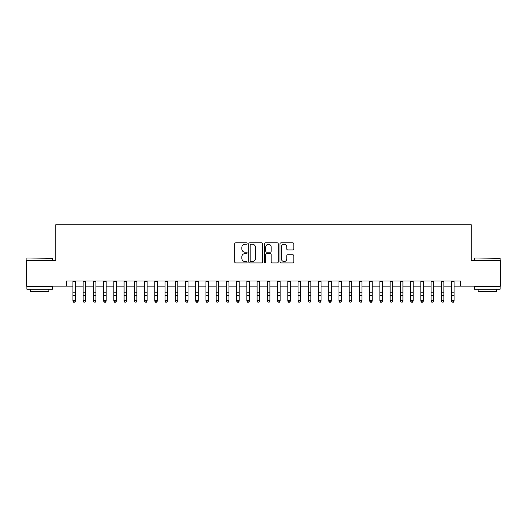<?xml version="1.0" encoding="UTF-8"?>
<svg xmlns="http://www.w3.org/2000/svg" width="527" height="527" viewBox="0 0 527 527"><rect width="100%" height="100%" fill="white"/><g stroke="black" fill="none" stroke-linecap="round" stroke-linejoin="round"><path stroke-width="0.79" d="M247.13 243.553A0.705 0.705 0 0 0 246.425 242.848L235.753 242.848A1.001 1.001 0 0 0 234.746 243.849L234.746 261.932A1.001 1.001 0 0 0 235.753 262.933L246.425 262.933A0.705 0.705 0 0 0 247.13 262.235A0.705 0.705 0 0 0 246.425 261.53L245.042 261.53A3.215 3.215 0 0 1 241.827 258.316L241.827 256.807A3.215 3.215 0 0 1 245.042 253.592L246.425 253.592A0.705 0.705 0 0 0 247.13 252.894A0.705 0.705 0 0 0 246.425 252.189L245.042 252.189A3.215 3.215 0 0 1 241.827 248.975L241.827 247.466A3.215 3.215 0 0 1 245.042 244.251L246.425 244.251A0.705 0.705 0 0 0 247.13 243.553M292.854 249.93A1.001 1.001 0 0 0 293.862 248.922L293.862 243.849A1.001 1.001 0 0 0 292.854 242.848L281.003 242.848A1.001 1.001 0 0 0 279.995 243.849L279.995 261.932A1.001 1.001 0 0 0 281.003 262.933L292.854 262.933A1.001 1.001 0 0 0 293.862 261.932L293.862 255.806A1.001 1.001 0 0 0 292.854 254.798L287.782 254.798A1.001 1.001 0 0 0 286.78 255.806L286.78 258.843A2.688 2.688 0 0 1 284.093 261.53A2.688 2.688 0 0 1 281.405 258.843L281.405 246.939A2.688 2.688 0 0 1 284.093 244.251A2.688 2.688 0 0 1 286.78 246.939L286.78 248.922A1.001 1.001 0 0 0 287.782 249.93L292.854 249.93M66.514 286.148L26.35 286.148L26.35 260.569L55.77 260.569L55.77 224.752L471.23 224.752L471.23 260.569L500.65 260.569L500.65 286.148L460.486 286.148L460.486 281.029L66.514 281.029L66.514 286.148L72.91 286.148M262.624 243.849A1.001 1.001 0 0 0 261.616 242.848L249.765 242.848A1.001 1.001 0 0 0 248.757 243.849L248.757 261.932A1.001 1.001 0 0 0 249.765 262.933L261.616 262.933A1.001 1.001 0 0 0 262.624 261.932L262.624 243.849M265.384 242.848L277.235 242.848A1.001 1.001 0 0 1 278.243 243.849L278.243 261.932A1.001 1.001 0 0 1 277.235 262.933L272.163 262.933A1.001 1.001 0 0 1 271.161 261.932L271.161 254.6A1.001 1.001 0 0 0 270.153 253.592L266.787 253.592A1.001 1.001 0 0 0 265.786 254.6L265.786 262.235A0.705 0.705 0 0 1 265.081 262.933A0.705 0.705 0 0 1 264.376 262.235L264.376 243.849A1.001 1.001 0 0 1 265.384 242.848M75.466 286.148L83.141 286.148M85.703 286.148L93.378 286.148M95.934 286.148L103.608 286.148M106.171 286.148L113.845 286.148M116.401 286.148L124.076 286.148M126.632 286.148L134.306 286.148M136.868 286.148L144.543 286.148M147.099 286.148L154.773 286.148M157.329 286.148L165.01 286.148M167.566 286.148L175.241 286.148M177.797 286.148L185.471 286.148M188.034 286.148L195.708 286.148M198.264 286.148L205.938 286.148M208.494 286.148L216.175 286.148M218.731 286.148L226.406 286.148M228.962 286.148L236.636 286.148M239.199 286.148L246.873 286.148M249.429 286.148L257.104 286.148M259.659 286.148L267.341 286.148M269.896 286.148L277.571 286.148M280.127 286.148L287.801 286.148M290.364 286.148L298.038 286.148M300.594 286.148L308.269 286.148M310.825 286.148L318.506 286.148M321.062 286.148L328.736 286.148M331.292 286.148L338.966 286.148M341.529 286.148L349.203 286.148M351.759 286.148L359.434 286.148M361.99 286.148L369.671 286.148M372.227 286.148L379.901 286.148M382.457 286.148L390.132 286.148M392.694 286.148L400.368 286.148M402.924 286.148L410.599 286.148M413.155 286.148L420.829 286.148M423.392 286.148L431.066 286.148M433.622 286.148L441.297 286.148M443.859 286.148L451.534 286.148M454.09 286.148L460.486 286.148M250.872 244.251A0.705 0.705 0 0 0 250.167 244.956L250.167 260.825A0.705 0.705 0 0 0 250.872 261.53L252.328 261.53A3.215 3.215 0 0 0 255.542 258.316L255.542 247.466A3.215 3.215 0 0 0 252.328 244.251L250.872 244.251M271.161 246.992A2.688 2.688 0 0 0 268.474 244.304A2.688 2.688 0 0 0 265.786 246.992L265.786 251.181A1.001 1.001 0 0 0 266.787 252.189L270.153 252.189A1.001 1.001 0 0 0 271.161 251.181L271.161 246.992M75.466 281.029L75.466 301.121L74.702 302.248L73.675 302.024L74.702 302.248M72.91 281.029L72.91 300.555L75.466 300.555L74.702 302.024M73.675 302.248L72.91 301.121L72.91 300.555L73.675 302.024M27.167 258.006L52.443 258.316L27.167 258.006M39.65 289.218L26.864 289.218L26.864 286.662L52.443 286.662L52.443 289.218L39.65 289.218M48.859 289.218L48.859 291.569L30.441 291.569L30.441 289.218M474.86 258.006L500.136 258.316L474.86 258.006M487.35 289.218L474.557 289.218L474.557 286.662L500.136 286.662L500.136 289.218L487.35 289.218M496.559 289.218L496.559 291.569L478.141 291.569L478.141 289.218M85.703 281.029L85.703 301.121L84.933 302.248L83.912 302.024L84.933 302.248M83.141 281.029L83.141 300.555L85.703 300.555L84.933 302.024M83.912 302.248L83.141 301.121L83.141 300.555L83.912 302.024M95.934 281.029L95.934 301.121L95.17 302.248L94.142 302.024L95.17 302.248M93.378 281.029L93.378 300.555L95.934 300.555L95.17 302.024M94.142 302.248L93.378 301.121L93.378 300.555L94.142 302.024M106.171 281.029L106.171 301.121L105.4 302.248L104.379 302.024L105.4 302.248M103.608 281.029L103.608 300.555L106.171 300.555L105.4 302.024M104.379 302.248L103.608 301.121L103.608 300.555L104.379 302.024M116.401 281.029L116.401 301.121L115.63 302.248L114.609 302.024L115.63 302.248M113.845 281.029L113.845 300.555L116.401 300.555L115.63 302.024M114.609 302.248L113.845 301.121L113.845 300.555L114.609 302.024M126.632 281.029L126.632 301.121L125.867 302.248L124.84 302.024L125.867 302.248M124.076 281.029L124.076 300.555L126.632 300.555L125.867 302.024M124.84 302.248L124.076 301.121L124.076 300.555L124.84 302.024M136.868 281.029L136.868 301.121L136.098 302.248L135.077 302.024L136.098 302.248M134.306 281.029L134.306 300.555L136.868 300.555L136.098 302.024M135.077 302.248L134.306 301.121L134.306 300.555L135.077 302.024M147.099 281.029L147.099 301.121L146.335 302.248L145.307 302.024L146.335 302.248M144.543 281.029L144.543 300.555L147.099 300.555L146.335 302.024M145.307 302.248L144.543 301.121L144.543 300.555L145.307 302.024M157.329 281.029L157.329 301.121L156.565 302.248L155.544 302.024L156.565 302.248M154.773 281.029L154.773 300.555L157.329 300.555L156.565 302.024M155.544 302.248L154.773 301.121L154.773 300.555L155.544 302.024M167.566 281.029L167.566 301.121L166.795 302.248L165.774 302.024L166.795 302.248M165.01 281.029L165.01 300.555L167.566 300.555L166.795 302.024M165.774 302.248L165.01 301.121L165.01 300.555L165.774 302.024M177.797 281.029L177.797 301.121L177.032 302.248L176.005 302.024L177.032 302.248M175.241 281.029L175.241 300.555L177.797 300.555L177.032 302.024M176.005 302.248L175.241 301.121L175.241 300.555L176.005 302.024M188.034 281.029L188.034 301.121L187.263 302.248L186.242 302.024L187.263 302.248M185.471 281.029L185.471 300.555L188.034 300.555L187.263 302.024M186.242 302.248L185.471 301.121L185.471 300.555L186.242 302.024M198.264 281.029L198.264 301.121L197.5 302.248L196.472 302.024L197.5 302.248M195.708 281.029L195.708 300.555L198.264 300.555L197.5 302.024M196.472 302.248L195.708 301.121L195.708 300.555L196.472 302.024M208.494 281.029L208.494 301.121L207.73 302.248L206.709 302.024L207.73 302.248M205.938 281.029L205.938 300.555L208.494 300.555L207.73 302.024M206.709 302.248L205.938 301.121L205.938 300.555L206.709 302.024M218.731 281.029L218.731 301.121L217.961 302.248L216.94 302.024L217.961 302.248M216.175 281.029L216.175 300.555L218.731 300.555L217.961 302.024M216.94 302.248L216.175 301.121L216.175 300.555L216.94 302.024M228.962 281.029L228.962 301.121L228.198 302.248L227.17 302.024L228.198 302.248M226.406 281.029L226.406 300.555L228.962 300.555L228.198 302.024M227.17 302.248L226.406 301.121L226.406 300.555L227.17 302.024M239.199 281.029L239.199 301.121L238.428 302.248L237.407 302.024L238.428 302.248M236.636 281.029L236.636 300.555L239.199 300.555L238.428 302.024M237.407 302.248L236.636 301.121L236.636 300.555L237.407 302.024M249.429 281.029L249.429 301.121L248.665 302.248L247.637 302.024L248.665 302.248M246.873 281.029L246.873 300.555L249.429 300.555L248.665 302.024M247.637 302.248L246.873 301.121L246.873 300.555L247.637 302.024M259.659 281.029L259.659 301.121L258.895 302.248L257.874 302.024L258.895 302.248M257.104 281.029L257.104 300.555L259.659 300.555L258.895 302.024M257.874 302.248L257.104 301.121L257.104 300.555L257.874 302.024M269.896 281.029L269.896 301.121L269.126 302.248L268.105 302.024L269.126 302.248M267.341 281.029L267.341 300.555L269.896 300.555L269.126 302.024M268.105 302.248L267.341 301.121L267.341 300.555L268.105 302.024M280.127 281.029L280.127 301.121L279.363 302.248L278.335 302.024L279.363 302.248M277.571 281.029L277.571 300.555L280.127 300.555L279.363 302.024M278.335 302.248L277.571 301.121L277.571 300.555L278.335 302.024M290.364 281.029L290.364 301.121L289.593 302.248L288.572 302.024L289.593 302.248M287.801 281.029L287.801 300.555L290.364 300.555L289.593 302.024M288.572 302.248L287.801 301.121L287.801 300.555L288.572 302.024M300.594 281.029L300.594 301.121L299.83 302.248L298.802 302.024L299.83 302.248M298.038 281.029L298.038 300.555L300.594 300.555L299.83 302.024M298.802 302.248L298.038 301.121L298.038 300.555L298.802 302.024M310.825 281.029L310.825 301.121L310.06 302.248L309.039 302.024L310.06 302.248M308.269 281.029L308.269 300.555L310.825 300.555L310.06 302.024M309.039 302.248L308.269 301.121L308.269 300.555L309.039 302.024M321.062 281.029L321.062 301.121L320.291 302.248L319.27 302.024L320.291 302.248M318.506 281.029L318.506 300.555L321.062 300.555L320.291 302.024M319.27 302.248L318.506 301.121L318.506 300.555L319.27 302.024M331.292 281.029L331.292 301.121L330.528 302.248L329.5 302.024L330.528 302.248M328.736 281.029L328.736 300.555L331.292 300.555L330.528 302.024M329.5 302.248L328.736 301.121L328.736 300.555L329.5 302.024M341.529 281.029L341.529 301.121L340.758 302.248L339.737 302.024L340.758 302.248M338.966 281.029L338.966 300.555L341.529 300.555L340.758 302.024M339.737 302.248L338.966 301.121L338.966 300.555L339.737 302.024M351.759 281.029L351.759 301.121L350.995 302.248L349.968 302.024L350.995 302.248M349.203 281.029L349.203 300.555L351.759 300.555L350.995 302.024M349.968 302.248L349.203 301.121L349.203 300.555L349.968 302.024M361.99 281.029L361.99 301.121L361.226 302.248L360.204 302.024L361.226 302.248M359.434 281.029L359.434 300.555L361.99 300.555L361.226 302.024M360.204 302.248L359.434 301.121L359.434 300.555L360.204 302.024M372.227 281.029L372.227 301.121L371.456 302.248L370.435 302.024L371.456 302.248M369.671 281.029L369.671 300.555L372.227 300.555L371.456 302.024M370.435 302.248L369.671 301.121L369.671 300.555L370.435 302.024M382.457 281.029L382.457 301.121L381.693 302.248L380.665 302.024L381.693 302.248M379.901 281.029L379.901 300.555L382.457 300.555L381.693 302.024M380.665 302.248L379.901 301.121L379.901 300.555L380.665 302.024M392.694 281.029L392.694 301.121L391.923 302.248L390.902 302.024L391.923 302.248M390.132 281.029L390.132 300.555L392.694 300.555L391.923 302.024M390.902 302.248L390.132 301.121L390.132 300.555L390.902 302.024M402.924 281.029L402.924 301.121L402.16 302.248L401.133 302.024L402.16 302.248M400.368 281.029L400.368 300.555L402.924 300.555L402.16 302.024M401.133 302.248L400.368 301.121L400.368 300.555L401.133 302.024M413.155 281.029L413.155 301.121L412.391 302.248L411.37 302.024L412.391 302.248M410.599 281.029L410.599 300.555L413.155 300.555L412.391 302.024M411.37 302.248L410.599 301.121L410.599 300.555L411.37 302.024M423.392 281.029L423.392 301.121L422.621 302.248L421.6 302.024L422.621 302.248M420.829 281.029L420.829 300.555L423.392 300.555L422.621 302.024M421.6 302.248L420.829 301.121L420.829 300.555L421.6 302.024M433.622 281.029L433.622 301.121L432.858 302.248L431.83 302.024L432.858 302.248M431.066 281.029L431.066 300.555L433.622 300.555L432.858 302.024M431.83 302.248L431.066 301.121L431.066 300.555L431.83 302.024M443.859 281.029L443.859 301.121L443.088 302.248L442.067 302.024L443.088 302.248M441.297 281.029L441.297 300.555L443.859 300.555L443.088 302.024M442.067 302.248L441.297 301.121L441.297 300.555L442.067 302.024M454.09 281.029L454.09 301.121L453.325 302.248L452.298 302.024L453.325 302.248M451.534 281.029L451.534 300.555L454.09 300.555L453.325 302.024M452.298 302.248L451.534 301.121L451.534 300.555L452.298 302.024M75.466 292.169L72.91 292.169M75.466 295.68L72.91 295.68M75.466 281.365L72.91 281.365M85.703 292.169L83.141 292.169M85.703 295.68L83.141 295.68M85.703 281.365L83.141 281.365M95.934 292.169L93.378 292.169M95.934 295.68L93.378 295.68M95.934 281.365L93.378 281.365M106.171 292.169L103.608 292.169M106.171 295.68L103.608 295.68M106.171 281.365L103.608 281.365M116.401 292.169L113.845 292.169M116.401 295.68L113.845 295.68M116.401 281.365L113.845 281.365M126.632 292.169L124.076 292.169M126.632 295.68L124.076 295.68M126.632 281.365L124.076 281.365M136.868 292.169L134.306 292.169M136.868 295.68L134.306 295.68M136.868 281.365L134.306 281.365M147.099 292.169L144.543 292.169M147.099 295.68L144.543 295.68M147.099 281.365L144.543 281.365M157.329 292.169L154.773 292.169M157.329 295.68L154.773 295.68M157.329 281.365L154.773 281.365M167.566 292.169L165.01 292.169M167.566 295.68L165.01 295.68M167.566 281.365L165.01 281.365M177.797 292.169L175.241 292.169M177.797 295.68L175.241 295.68M177.797 281.365L175.241 281.365M188.034 292.169L185.471 292.169M188.034 295.68L185.471 295.68M188.034 281.365L185.471 281.365M198.264 292.169L195.708 292.169M198.264 295.68L195.708 295.68M198.264 281.365L195.708 281.365M208.494 292.169L205.938 292.169M208.494 295.68L205.938 295.68M208.494 281.365L205.938 281.365M218.731 292.169L216.175 292.169M218.731 295.68L216.175 295.68M218.731 281.365L216.175 281.365M228.962 292.169L226.406 292.169M228.962 295.68L226.406 295.68M228.962 281.365L226.406 281.365M239.199 292.169L236.636 292.169M239.199 295.68L236.636 295.68M239.199 281.365L236.636 281.365M249.429 292.169L246.873 292.169M249.429 295.68L246.873 295.68M249.429 281.365L246.873 281.365M259.659 292.169L257.104 292.169M259.659 295.68L257.104 295.68M259.659 281.365L257.104 281.365M269.896 292.169L267.341 292.169M269.896 295.68L267.341 295.68M269.896 281.365L267.341 281.365M280.127 292.169L277.571 292.169M280.127 295.68L277.571 295.68M280.127 281.365L277.571 281.365M290.364 292.169L287.801 292.169M290.364 295.68L287.801 295.68M290.364 281.365L287.801 281.365M300.594 292.169L298.038 292.169M300.594 295.68L298.038 295.68M300.594 281.365L298.038 281.365M310.825 292.169L308.269 292.169M310.825 295.68L308.269 295.68M310.825 281.365L308.269 281.365M321.062 292.169L318.506 292.169M321.062 295.68L318.506 295.68M321.062 281.365L318.506 281.365M331.292 292.169L328.736 292.169M331.292 295.68L328.736 295.68M331.292 281.365L328.736 281.365M341.529 292.169L338.966 292.169M341.529 295.68L338.966 295.68M341.529 281.365L338.966 281.365M351.759 292.169L349.203 292.169M351.759 295.68L349.203 295.68M351.759 281.365L349.203 281.365M361.99 292.169L359.434 292.169M361.99 295.68L359.434 295.68M361.99 281.365L359.434 281.365M372.227 292.169L369.671 292.169M372.227 295.68L369.671 295.68M372.227 281.365L369.671 281.365M382.457 292.169L379.901 292.169M382.457 295.68L379.901 295.68M382.457 281.365L379.901 281.365M392.694 292.169L390.132 292.169M392.694 295.68L390.132 295.68M392.694 281.365L390.132 281.365M402.924 292.169L400.368 292.169M402.924 295.68L400.368 295.68M402.924 281.365L400.368 281.365M413.155 292.169L410.599 292.169M413.155 295.68L410.599 295.68M413.155 281.365L410.599 281.365M423.392 292.169L420.829 292.169M423.392 295.68L420.829 295.68M423.392 281.365L420.829 281.365M433.622 292.169L431.066 292.169M433.622 295.68L431.066 295.68M433.622 281.365L431.066 281.365M443.859 292.169L441.297 292.169M443.859 295.68L441.297 295.68M443.859 281.365L441.297 281.365M454.09 292.169L451.534 292.169M454.09 295.68L451.534 295.68M454.09 281.365L451.534 281.365M26.864 260.569L26.864 258.316M32.694 286.662L32.694 286.148M46.613 286.662L46.613 286.148M52.443 260.569L52.443 258.316M474.557 260.569L474.557 258.316M480.387 286.662L480.387 286.148M494.306 286.662L494.306 286.148M500.136 260.569L500.136 258.316"/></g></svg>
